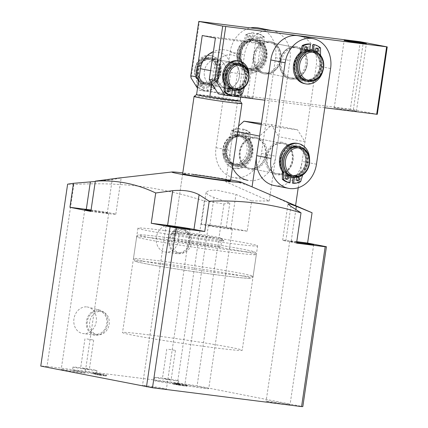 <?xml version="1.0" encoding="UTF-8"?>
<svg xmlns="http://www.w3.org/2000/svg" width="428" height="428" viewBox="0 0 428 428"><rect width="100%" height="100%" fill="white"/><g stroke="black" fill="none" stroke-linecap="round" stroke-linejoin="round"><path stroke-width="0.32" stroke-dasharray="2.14 1.6" d="M149.479 334.953A60.487 1.899 -171.6 0 1 210.886 343.93A60.487 1.899 -171.6 0 1 242.2 350.248A60.487 1.899 -171.6 0 1 215.247 347.868A60.487 1.899 -171.6 0 1 153.839 338.89A60.487 1.899 -171.6 0 1 122.526 332.572A60.487 1.899 -171.6 0 1 149.479 334.953M164.898 230.558A60.487 1.899 -171.6 0 1 226.3 239.536A60.487 1.899 -171.6 0 1 257.619 245.854A60.487 1.899 -171.6 0 1 230.66 243.473A60.487 1.899 -171.6 0 1 169.258 234.496A60.487 1.899 -171.6 0 1 137.939 228.178A60.487 1.899 -171.6 0 1 164.898 230.558M265.809 154.968A15.397 12.819 -78.9 0 1 250.113 168.466A15.397 12.819 -78.9 0 1 240.354 151.753A15.397 12.819 -78.9 0 1 256.046 138.249A15.397 12.819 -78.9 0 1 265.809 154.968M266.66 156.916A15.397 12.819 101.1 0 0 276.424 173.634A15.397 12.819 101.1 0 0 292.115 160.131A15.397 12.819 101.1 0 0 282.352 143.417A15.397 12.819 101.1 0 0 266.66 156.916M77.917 370.76A12.096 0.38 -171.6 0 1 90.196 372.558A12.096 0.38 -171.6 0 1 96.461 373.821A12.096 0.38 -171.6 0 1 91.068 373.344A12.096 0.38 -171.6 0 1 78.789 371.552A12.096 0.38 -171.6 0 1 72.525 370.284A12.096 0.38 -171.6 0 1 77.917 370.76M78.399 367.502A12.096 0.38 -171.6 0 1 90.677 369.294A12.096 0.38 -171.6 0 1 96.942 370.557A12.096 0.38 -171.6 0 1 91.549 370.081A12.096 0.38 -171.6 0 1 79.271 368.289A12.096 0.38 -171.6 0 1 73.006 367.026A12.096 0.38 -171.6 0 1 78.399 367.502M82.583 368.321L89.324 369.434L82.583 368.321M86.916 338.96L93.662 340.073L86.916 338.96M159.724 381.102A12.096 0.38 -171.6 0 1 172.008 382.9A12.096 0.38 -171.6 0 1 178.267 384.162A12.096 0.38 -171.6 0 1 172.88 383.686A12.096 0.38 -171.6 0 1 160.596 381.894A12.096 0.38 -171.6 0 1 154.331 380.626A12.096 0.38 -171.6 0 1 159.724 381.102M160.206 377.844A12.096 0.38 -171.6 0 1 172.489 379.636A12.096 0.38 -171.6 0 1 178.749 380.899A12.096 0.38 -171.6 0 1 173.361 380.422A12.096 0.38 -171.6 0 1 161.078 378.63A12.096 0.38 -171.6 0 1 154.813 377.368A12.096 0.38 -171.6 0 1 160.206 377.844M164.389 378.662L171.136 379.775L164.389 378.662M168.728 349.302L175.469 350.414L168.728 349.302M169.467 225.412A13.466 11.214 -78.9 0 1 170.606 225.631A13.466 11.214 -78.9 0 1 178.513 240.825A13.466 11.214 -78.9 0 1 165.534 252.044A13.466 11.214 -78.9 0 1 165.422 252.028A13.466 11.214 -78.9 0 1 156.381 237.256A13.466 11.214 -78.9 0 1 169.467 225.412M181.322 228.44A12.781 10.641 -78.9 0 1 182.408 228.643A12.781 10.641 -78.9 0 1 189.909 243.061A12.781 10.641 -78.9 0 1 177.593 253.713A12.781 10.641 -78.9 0 1 177.486 253.697A12.781 10.641 -78.9 0 1 168.905 239.68A12.781 10.641 -78.9 0 1 181.322 228.44M181.178 229.44A11.77 9.796 -78.9 0 1 181.723 229.526A11.77 9.796 -78.9 0 1 189.133 242.633A11.77 9.796 -78.9 0 1 177.738 252.713A11.77 9.796 -78.9 0 1 177.192 252.622A11.77 9.796 -78.9 0 1 169.782 239.514A11.77 9.796 -78.9 0 1 181.178 229.44M183.569 229.911A11.77 9.796 -78.9 0 1 184.115 229.996A11.77 9.796 -78.9 0 1 191.525 243.104A11.77 9.796 -78.9 0 1 180.129 253.178A11.77 9.796 -78.9 0 1 179.583 253.092A11.77 9.796 -78.9 0 1 172.174 239.985A11.77 9.796 -78.9 0 1 183.569 229.911M87.055 306.935A13.466 11.214 -78.9 0 1 88.195 307.154A13.466 11.214 -78.9 0 1 96.102 322.348A13.466 11.214 -78.9 0 1 83.123 333.567A13.466 11.214 -78.9 0 1 83.011 333.556A13.466 11.214 -78.9 0 1 73.964 318.78A13.466 11.214 -78.9 0 1 87.055 306.935M98.911 309.963A12.781 10.641 -78.9 0 1 99.997 310.172A12.781 10.641 -78.9 0 1 107.498 324.59A12.781 10.641 -78.9 0 1 95.182 335.236A12.781 10.641 -78.9 0 1 95.075 335.226A12.781 10.641 -78.9 0 1 86.493 321.203A12.781 10.641 -78.9 0 1 98.911 309.963M98.761 310.963A11.77 9.796 -78.9 0 1 99.312 311.054A11.77 9.796 -78.9 0 1 106.716 324.162A11.77 9.796 -78.9 0 1 95.326 334.236A11.77 9.796 -78.9 0 1 94.781 334.15A11.77 9.796 -78.9 0 1 87.371 321.043A11.77 9.796 -78.9 0 1 98.761 310.963M101.158 311.434A11.77 9.796 -78.9 0 1 101.704 311.525A11.77 9.796 -78.9 0 1 109.113 324.627A11.77 9.796 -78.9 0 1 97.718 334.707A11.77 9.796 -78.9 0 1 97.172 334.616A11.77 9.796 -78.9 0 1 89.762 321.514A11.77 9.796 -78.9 0 1 101.158 311.434M203.354 388.207A12.096 0.38 8.4 0 0 208.741 388.683A12.096 0.38 8.4 0 0 202.481 387.42A12.096 0.38 8.4 0 0 190.198 385.623A12.096 0.38 8.4 0 0 184.805 385.147A12.096 0.38 8.4 0 0 191.07 386.414A12.096 0.38 8.4 0 0 203.354 388.207M226.958 228.354A12.096 0.38 8.4 0 0 232.345 228.83A12.096 0.38 8.4 0 0 226.086 227.562A12.096 0.38 8.4 0 0 213.802 225.77A12.096 0.38 8.4 0 0 208.415 225.294A12.096 0.38 8.4 0 0 214.674 226.556A12.096 0.38 8.4 0 0 226.958 228.354M284.663 404.171A12.096 0.38 8.4 0 0 290.056 404.647A12.096 0.38 8.4 0 0 283.791 403.385A12.096 0.38 8.4 0 0 271.507 401.587A12.096 0.38 8.4 0 0 266.12 401.111A12.096 0.38 8.4 0 0 272.379 402.374A12.096 0.38 8.4 0 0 284.663 404.171M296.722 241.943A12.096 0.38 8.4 0 0 295.117 241.734A12.096 0.38 8.4 0 0 289.724 241.258A12.096 0.38 8.4 0 0 296.62 242.623M79.726 372.579A12.096 0.38 8.4 0 0 85.118 373.055A12.096 0.38 8.4 0 0 78.854 371.793A12.096 0.38 8.4 0 0 66.575 369.995A12.096 0.38 8.4 0 0 61.183 369.519A12.096 0.38 8.4 0 0 67.447 370.787A12.096 0.38 8.4 0 0 79.726 372.579M90.934 210.908A12.096 0.38 8.4 0 0 103.335 212.727A12.096 0.38 8.4 0 0 108.723 213.203A12.096 0.38 8.4 0 0 91.03 210.25M161.04 388.544A12.096 0.38 8.4 0 0 166.428 389.02A12.096 0.38 8.4 0 0 160.168 387.757A12.096 0.38 8.4 0 0 147.885 385.96A12.096 0.38 8.4 0 0 142.492 385.484A12.096 0.38 8.4 0 0 148.757 386.746A12.096 0.38 8.4 0 0 161.04 388.544M230.665 179.947A35.192 1.107 8.4 0 0 187.48 173.452A35.192 1.107 8.4 0 0 182.793 172.88M247.202 231.184L230.842 229.114A19.244 0.605 -171.6 0 1 211.304 226.257A19.244 0.605 -171.6 0 1 201.342 224.251A19.244 0.605 -171.6 0 1 209.918 225.005L226.278 227.075L247.202 231.184L251.675 200.898L235.962 194.446L216.498 190.091L208.998 190.508L206.045 192.375L207.965 194.831L213.979 197.49L229.825 203.065L223.972 203.931A140.775 4.419 8.4 0 0 204.327 200.983C183.205 194.125 161.784 189.24 140.052 186.324C118.256 183.74 96.198 183.131 73.883 184.495A140.775 4.419 8.4 0 0 67.624 184.168M117.935 178.134L121.156 177.941L112.837 179.573L95.278 181.488M99.366 375.094L106.347 376.041L93.053 373.788L101.072 375.372L99.366 375.094L99.526 374.008L98.242 373.703L98.082 374.789M98.242 373.703L103.164 374.447L103.004 375.533L103.501 375.65L103.662 374.564L103.121 374.495L102.961 375.581M103.121 374.495L93.213 372.702L97.884 373.805L97.723 374.891L97.803 373.826L97.268 373.756L97.108 374.842M73.883 184.495L47.021 366.4A140.775 4.419 8.4 0 0 40.762 366.074M47.021 366.4L177.465 382.889A140.775 4.419 8.4 0 1 197.11 385.837L302.821 406.589M182.793 385.703L187.234 386.265L179.257 384.702L173.345 384.087L177.336 384.713C175.881 384.553 175.715 384.579 176.839 384.804L182.793 385.703L182.954 384.617L187.394 385.179L187.234 386.265M187.394 385.179L179.118 383.622L178.958 384.713L179.289 383.627L179.856 383.697L179.696 384.788M179.856 383.697L172.859 382.841L172.698 383.927L173.345 384.087L173.506 382.996L177.497 383.627L177.336 384.713C175.881 384.553 175.715 384.579 176.839 384.804L176.999 383.718L182.954 384.617M193.456 174.624A24.193 0.76 8.4 0 0 182.676 173.672L172.88 240.006A24.193 0.76 -171.6 0 1 190.005 241.799A24.193 0.76 -171.6 0 1 216.814 246.068A24.193 0.76 -171.6 0 1 220.752 247.074A24.193 0.76 -171.6 0 1 203.626 245.281A24.193 0.76 -171.6 0 1 176.818 241.012A24.193 0.76 -171.6 0 1 172.88 240.006M259.117 189.893L295.497 206.21L308.058 210.967M251.675 200.898L269.191 201.048L225.743 181.729L238.016 182.296L249.877 185.918M90.859 211.421L107.219 213.486A19.244 0.605 8.4 0 0 115.795 214.246A19.244 0.605 8.4 0 0 91.062 210.009M296.545 243.125L285.786 241.012A19.244 0.605 -171.6 0 1 282.651 240.21A19.244 0.605 -171.6 0 1 291.227 240.969L296.759 241.67M226.278 227.075L229.825 203.065M204.327 200.983L177.465 382.889M223.972 203.931L197.11 385.837M269.191 201.048L278.698 136.66L305.004 141.823L297.519 129.796L271.213 124.634L261.428 123.398M295.497 206.21L295.588 205.595M298.225 187.721L305.004 141.823M261.251 124.585L270.25 126.351L297.519 129.796M270.25 126.351L259.555 136.077M237.775 131.803L233.244 130.915L238.626 126.019M225.743 181.729L233.244 130.915M271.213 124.634L278.698 136.66M100.81 374.029L100.65 375.115M103.164 374.447L103.662 374.564L103.164 374.447M103.56 374.58L103.399 375.666M106.508 374.955L106.347 376.041M106.074 374.869L105.914 375.955M105.7 374.821L105.539 375.907M104.689 374.666L104.528 375.752M94.989 372.943L94.829 374.029M93.213 372.702L93.053 373.788M97.268 373.756L97.707 373.842L97.547 374.928M97.707 373.842L101.233 374.286L101.072 375.372M101.233 374.286L100.794 374.2L100.633 375.286M100.794 374.2L100.35 374.147L100.189 375.233M100.35 374.147L99.526 374.008M97.846 373.623L95.835 373.141L100.248 373.928L97.846 373.623L97.686 374.709L95.674 374.233L100.088 375.014L97.686 374.709M95.835 373.141L95.674 374.233M100.248 373.928L100.088 375.014M186.961 385.093L186.801 386.179M186.324 385.013L186.164 386.099M185.704 384.916L185.543 386.002M179.418 383.611L179.257 384.702M177.497 383.627C176.042 383.461 175.876 383.493 176.999 383.718C175.876 383.493 176.042 383.461 177.497 383.627M178.77 383.777L174.587 383.071L174.426 384.157L180.097 385.05L174.988 384.291L175.148 383.204L177.465 383.413L180.258 383.964L178.77 383.777L178.61 384.863M183.992 384.719L177.791 383.723L177.631 384.815L178.417 385.002C177.192 384.761 177.465 384.751 179.23 384.97L183.88 385.794L178.417 385.002L178.578 383.911C177.353 383.675 177.625 383.665 179.391 383.884L184.04 384.708L183.831 385.805L183.992 384.719M182.708 384.558L182.547 385.644M180.696 384.05L180.536 385.136M179.391 383.884L179.23 384.97M180.258 383.964L180.097 385.05M177.465 383.413L177.304 384.505M176.903 383.328L176.743 384.414M176.063 383.221L175.903 384.307M201.267 64.922A18.372 15.296 -78.9 0 1 219.805 52.553A18.372 15.296 -78.9 0 1 230.794 72.353L226.942 98.451L196.575 94.609A21.994 0.69 8.4 0 1 196.586 94.588L196.575 94.599A21.994 0.69 8.4 0 1 226.942 98.451A21.994 0.69 8.4 0 1 236.513 100.12A21.994 0.69 8.4 0 1 240.087 101.013L240.092 101.024A21.994 0.69 8.4 0 0 240.087 101.013M217.215 59.556A13.198 10.989 -78.9 0 1 217.831 59.658A13.198 10.989 -78.9 0 1 226.139 74.354A13.198 10.989 -78.9 0 1 213.363 85.659A13.198 10.989 -78.9 0 1 212.748 85.557A13.198 10.989 -78.9 0 1 204.44 70.861A13.198 10.989 -78.9 0 1 217.215 59.556M230.371 62.14A13.198 10.989 -78.9 0 1 230.986 62.237A13.198 10.989 -78.9 0 1 239.289 76.938A13.198 10.989 -78.9 0 1 226.514 88.238A13.198 10.989 -78.9 0 1 225.898 88.141A13.198 10.989 -78.9 0 1 217.595 73.439A13.198 10.989 -78.9 0 1 230.371 62.14M194.093 96.439A24.193 0.76 -171.6 0 1 211.56 98.306A24.193 0.76 -171.6 0 1 238.011 102.527A24.193 0.76 -171.6 0 1 241.938 103.506M240.67 97.135L243.949 74.932A18.372 15.296 101.1 0 0 244.121 73.338A18.372 15.296 101.1 0 0 230.778 54.784A18.372 15.296 101.1 0 0 213.583 71.096L211.764 83.38M250.455 71.16A16.499 13.733 101.1 0 0 266.5 56.571A16.499 13.733 101.1 0 0 255.27 38.536A16.499 13.733 101.1 0 0 239.231 53.126A16.499 13.733 101.1 0 0 250.455 71.16M255.709 39.74A15.397 12.819 -78.9 0 1 256.425 39.858A15.397 12.819 -78.9 0 1 266.12 57.004A15.397 12.819 -78.9 0 1 251.215 70.187A15.397 12.819 -78.9 0 1 250.492 70.074A15.397 12.819 -78.9 0 1 240.804 52.922A15.397 12.819 -78.9 0 1 255.709 39.74M236.326 166.856A16.499 13.733 101.1 0 0 252.365 152.266A16.499 13.733 101.1 0 0 241.141 134.232A16.499 13.733 101.1 0 0 225.096 148.821A16.499 13.733 101.1 0 0 236.326 166.856M241.579 135.435A15.397 12.819 -78.9 0 1 242.296 135.553A15.397 12.819 -78.9 0 1 251.985 152.7A15.397 12.819 -78.9 0 1 237.08 165.882A15.397 12.819 -78.9 0 1 236.363 165.77A15.397 12.819 -78.9 0 1 226.674 148.618A15.397 12.819 -78.9 0 1 241.579 135.435M269.619 41.35A16.499 13.733 -78.9 0 1 280.848 59.385A16.499 13.733 -78.9 0 1 264.804 73.974A16.499 13.733 -78.9 0 1 253.579 55.94A16.499 13.733 -78.9 0 1 269.619 41.35M264.365 72.771A15.397 12.819 101.1 0 0 279.27 59.588A15.397 12.819 101.1 0 0 269.581 42.436A15.397 12.819 101.1 0 0 268.864 42.324A15.397 12.819 101.1 0 0 253.959 55.506A15.397 12.819 101.1 0 0 263.648 72.653A15.397 12.819 101.1 0 0 264.365 72.771M255.489 137.046A16.499 13.733 -78.9 0 1 266.714 155.08A16.499 13.733 -78.9 0 1 250.674 169.67A16.499 13.733 -78.9 0 1 239.445 151.635A16.499 13.733 -78.9 0 1 255.489 137.046M250.236 168.466A15.397 12.819 101.1 0 0 265.141 155.284A15.397 12.819 101.1 0 0 255.452 138.132A15.397 12.819 101.1 0 0 254.73 138.019A15.397 12.819 101.1 0 0 239.824 151.202A15.397 12.819 101.1 0 0 249.519 168.348A15.397 12.819 101.1 0 0 250.236 168.466M258.159 27.868A27.494 22.887 -78.9 0 1 275.589 57.721L261.454 153.417A27.494 22.887 -78.9 0 1 233.437 177.524A27.494 22.887 -78.9 0 1 216.006 147.671L230.136 51.975A27.494 22.887 -78.9 0 1 250.669 27.879M271.871 30.559L272.508 30.682A27.494 22.887 -78.9 0 1 289.938 60.535L275.809 156.231A27.494 22.887 -78.9 0 1 247.785 180.338L233.437 177.524M232.511 167.418A27.494 22.887 -78.9 0 1 230.355 150.485L244.49 54.789A27.494 22.887 -78.9 0 1 271.229 30.479M215.594 63.975A13.198 10.989 101.1 0 0 208.265 57.78A13.198 10.989 101.1 0 0 197.008 63.36A13.198 10.989 101.1 0 0 195.853 77.484A13.198 10.989 101.1 0 0 203.182 83.679A13.198 10.989 101.1 0 0 214.433 78.094A13.198 10.989 101.1 0 0 215.594 63.975M197.527 77.81A13.198 10.989 -78.9 0 1 198.683 63.692A13.198 10.989 -78.9 0 1 209.939 58.106A13.198 10.989 -78.9 0 1 217.269 64.302A13.198 10.989 -78.9 0 1 216.108 78.426A13.198 10.989 -78.9 0 1 204.857 84.006A13.198 10.989 -78.9 0 1 197.527 77.81M196.078 76.805A12.096 10.074 -78.9 0 1 200.518 60.3A12.096 10.074 -78.9 0 1 214.171 64.419A12.096 10.074 -78.9 0 1 209.731 80.924A12.096 10.074 -78.9 0 1 196.078 76.805M199.662 77.505A12.096 10.074 -78.9 0 1 200.727 64.564A12.096 10.074 -78.9 0 1 211.041 59.444A12.096 10.074 -78.9 0 1 217.761 65.126A12.096 10.074 -78.9 0 1 216.696 78.067A12.096 10.074 -78.9 0 1 206.382 83.187A12.096 10.074 -78.9 0 1 199.662 77.505M198.351 77.249A12.096 10.074 -78.9 0 1 199.411 64.307A12.096 10.074 -78.9 0 1 209.725 59.187A12.096 10.074 -78.9 0 1 216.445 64.869A12.096 10.074 -78.9 0 1 215.386 77.81A12.096 10.074 -78.9 0 1 205.066 82.93A12.096 10.074 -78.9 0 1 198.351 77.249M198.843 78.073A13.198 10.989 -78.9 0 1 199.999 63.949A13.198 10.989 -78.9 0 1 211.255 58.368A13.198 10.989 -78.9 0 1 218.585 64.564A13.198 10.989 -78.9 0 1 217.424 78.682A13.198 10.989 -78.9 0 1 206.168 84.268A13.198 10.989 -78.9 0 1 198.843 78.073M206.168 84.268L232.479 89.431A13.198 10.989 -78.9 0 1 232.479 89.431A13.198 10.989 -78.9 0 1 225.149 83.235A13.198 10.989 -78.9 0 1 226.305 69.111A13.198 10.989 -78.9 0 1 237.561 63.531A13.198 10.989 -78.9 0 1 244.891 69.727A13.198 10.989 -78.9 0 1 243.933 83.514A13.198 10.989 -78.9 0 1 233.137 89.538M227.284 82.93A12.096 10.074 -78.9 0 1 228.349 69.983A12.096 10.074 -78.9 0 1 238.664 64.869A12.096 10.074 -78.9 0 1 245.383 70.545A12.096 10.074 -78.9 0 1 244.318 83.492A12.096 10.074 -78.9 0 1 234.004 88.612A12.096 10.074 -78.9 0 1 227.284 82.93M225.973 82.674A12.096 10.074 -78.9 0 1 227.033 69.727A12.096 10.074 -78.9 0 1 237.347 64.612A12.096 10.074 -78.9 0 1 244.067 70.288A12.096 10.074 -78.9 0 1 243.008 83.235A12.096 10.074 -78.9 0 1 232.688 88.35A12.096 10.074 -78.9 0 1 225.973 82.674M238.878 63.788A13.198 10.989 -78.9 0 1 246.207 69.983A13.198 10.989 -78.9 0 1 245.046 84.107A13.198 10.989 -78.9 0 1 233.79 89.687M306.218 81.01A15.397 12.819 101.1 0 0 321.754 61.338A15.397 12.819 101.1 0 0 312.151 50.793M296.192 69.887A14.295 11.904 101.1 0 0 305.116 79.672A14.295 11.904 101.1 0 0 319.545 61.407A14.295 11.904 101.1 0 0 310.621 51.617A14.295 11.904 101.1 0 0 296.192 69.887M297.508 70.144A14.295 11.904 101.1 0 0 306.427 79.934A14.295 11.904 101.1 0 0 320.861 61.664A14.295 11.904 101.1 0 0 311.937 51.874A14.295 11.904 101.1 0 0 297.508 70.144M309.626 50.37A15.397 12.819 101.1 0 0 295.293 70.213A15.397 12.819 101.1 0 0 304.902 80.753A15.397 12.819 101.1 0 0 320.444 61.081A15.397 12.819 101.1 0 0 311.488 50.686M240.29 59.412A15.397 12.819 101.1 0 0 249.899 69.957A15.397 12.819 101.1 0 0 265.435 50.279A15.397 12.819 101.1 0 0 255.832 39.74A15.397 12.819 101.1 0 0 240.29 59.412M239.873 58.829A14.295 11.904 101.1 0 0 248.791 68.619A14.295 11.904 101.1 0 0 263.225 50.349A14.295 11.904 101.1 0 0 254.302 40.558A14.295 11.904 101.1 0 0 239.873 58.829M241.189 59.085A14.295 11.904 101.1 0 0 250.107 68.876A14.295 11.904 101.1 0 0 264.536 50.606A14.295 11.904 101.1 0 0 255.618 40.815A14.295 11.904 101.1 0 0 241.189 59.085M260.952 49.905A14.295 11.904 -78.9 0 1 252.049 67.71A14.295 11.904 -78.9 0 1 237.599 58.385A14.295 11.904 -78.9 0 1 246.501 40.574A14.295 11.904 -78.9 0 1 260.952 49.905M237.299 58.823A15.397 12.819 101.1 0 0 246.908 69.368A15.397 12.819 101.1 0 0 262.444 49.696A15.397 12.819 101.1 0 0 252.841 39.151A15.397 12.819 101.1 0 0 237.299 58.823M238.974 59.155A15.397 12.819 101.1 0 0 248.582 69.7A15.397 12.819 101.1 0 0 264.119 50.023A15.397 12.819 101.1 0 0 254.516 39.478A15.397 12.819 101.1 0 0 238.974 59.155M336.055 108.273A11.219 0.353 8.4 0 0 348.483 110.253A11.219 0.353 8.4 0 0 356.422 111.082A11.219 0.353 8.4 0 0 354.598 110.617A11.219 0.353 8.4 0 0 342.17 108.637A11.219 0.353 8.4 0 0 334.231 107.808A11.219 0.353 8.4 0 0 336.055 108.273M253.579 55.94A16.499 13.733 101.1 0 0 264.804 73.974A16.499 13.733 101.1 0 0 280.848 59.385A16.499 13.733 101.1 0 0 269.619 41.35A16.499 13.733 101.1 0 0 253.579 55.94M280.538 59.39A15.397 12.819 -78.9 0 1 264.846 72.888A15.397 12.819 -78.9 0 1 255.083 56.175A15.397 12.819 -78.9 0 1 270.774 42.672A15.397 12.819 -78.9 0 1 280.538 59.39M196.896 69.823A14.295 11.904 101.1 0 0 206.622 85.456A14.295 11.904 101.1 0 0 220.527 72.808A14.295 11.904 101.1 0 0 210.801 57.181A14.295 11.904 101.1 0 0 196.896 69.823M220.217 72.814A13.198 10.989 -78.9 0 1 206.767 84.386A13.198 10.989 -78.9 0 1 198.405 70.053A13.198 10.989 -78.9 0 1 211.855 58.481A13.198 10.989 -78.9 0 1 220.217 72.814M228.236 88.735A14.295 11.904 -78.9 0 1 223.202 74.986A14.295 11.904 -78.9 0 1 237.107 62.344A14.295 11.904 -78.9 0 1 246.838 77.976A14.295 11.904 -78.9 0 1 234.774 90.677M232.324 90.522A14.295 11.904 -78.9 0 1 228.589 88.987M223.512 74.986A13.198 10.989 101.1 0 0 231.88 89.313A13.198 10.989 101.1 0 0 245.33 77.741A13.198 10.989 101.1 0 0 236.962 63.414A13.198 10.989 101.1 0 0 223.512 74.986M307.154 64.553A16.499 13.733 -78.9 0 1 291.11 79.143A16.499 13.733 -78.9 0 1 279.885 61.102A16.499 13.733 -78.9 0 1 295.93 46.518A16.499 13.733 -78.9 0 1 307.154 64.553M280.196 61.102A15.397 12.819 101.1 0 0 289.954 77.821A15.397 12.819 101.1 0 0 305.645 64.318A15.397 12.819 101.1 0 0 295.887 47.604A15.397 12.819 101.1 0 0 280.196 61.102M226.198 73.985A13.198 10.989 -78.9 0 1 212.748 85.557A13.198 10.989 -78.9 0 1 204.381 71.23A13.198 10.989 -78.9 0 1 217.831 59.658A13.198 10.989 -78.9 0 1 226.198 73.985M217.536 73.809A13.198 10.989 101.1 0 0 225.898 88.141A13.198 10.989 101.1 0 0 239.348 76.569A13.198 10.989 101.1 0 0 230.986 62.237A13.198 10.989 101.1 0 0 217.536 73.809M360.306 41.741L350.35 109.161L377.282 114.319M353.368 109.627L363.324 42.201M324.799 107.77L264.852 100.189M202.246 35.513L242.243 40.569L234.212 94.941A12.096 0.38 -171.6 0 1 246.496 96.733A12.096 0.38 -171.6 0 1 252.761 97.996A12.096 0.38 -171.6 0 1 247.368 97.52L218.28 93.844M234.212 94.941L205.124 91.26L198.549 89.971L197.506 88.296M350.35 109.161L198.549 89.971M191.065 77.95L199.416 21.4M242.243 40.569A12.096 0.38 -171.6 0 1 254.526 42.361A12.096 0.38 -171.6 0 1 260.786 43.624A12.096 0.38 -171.6 0 1 255.398 43.148L215.402 38.092M198.613 80.796L205.124 91.26M312.189 49.744A16.499 13.733 -78.9 0 1 321.294 68.528A16.499 13.733 -78.9 0 1 305.458 81.957A16.499 13.733 -78.9 0 1 294.566 71.273A16.499 13.733 -78.9 0 1 298.573 54.286M300.055 52.778A16.499 13.733 -78.9 0 1 304.961 49.883M306.132 49.557A16.499 13.733 -78.9 0 1 309.786 49.284M309.631 50.317A15.397 12.819 101.1 0 0 309.519 50.306A15.397 12.819 101.1 0 0 294.614 63.488A15.397 12.819 101.1 0 0 304.303 80.635A15.397 12.819 101.1 0 0 305.02 80.753A15.397 12.819 101.1 0 0 319.925 67.565A15.397 12.819 101.1 0 0 310.236 50.418L255.832 39.74M290.719 177.561A16.499 13.733 -78.9 0 1 287.247 176.331M286.412 175.828A16.499 13.733 -78.9 0 1 280.811 156.546A16.499 13.733 -78.9 0 1 296.144 145.028A16.499 13.733 -78.9 0 1 307.502 161.971A16.499 13.733 -78.9 0 1 293.169 177.738M295.39 146.001A15.397 12.819 101.1 0 0 280.484 159.184A15.397 12.819 101.1 0 0 290.173 176.331A15.397 12.819 101.1 0 0 290.89 176.448A15.397 12.819 101.1 0 0 305.795 163.261A15.397 12.819 101.1 0 0 296.106 146.114A15.397 12.819 101.1 0 0 295.39 146.001M295.93 46.518A16.499 13.733 101.1 0 0 279.885 61.102A16.499 13.733 101.1 0 0 291.11 79.143A16.499 13.733 101.1 0 0 307.154 64.553A16.499 13.733 101.1 0 0 295.93 46.518M291.869 78.169A15.397 12.819 -78.9 0 1 291.152 78.057A15.397 12.819 -78.9 0 1 281.458 60.904A15.397 12.819 -78.9 0 1 296.363 47.722A15.397 12.819 -78.9 0 1 297.08 47.834A15.397 12.819 -78.9 0 1 306.774 64.986A15.397 12.819 -78.9 0 1 291.869 78.169M281.795 142.214A16.499 13.733 101.1 0 0 265.751 156.798A16.499 13.733 101.1 0 0 276.98 174.838A16.499 13.733 101.1 0 0 293.025 160.249A16.499 13.733 101.1 0 0 281.795 142.214M277.74 173.864A15.397 12.819 -78.9 0 1 277.018 173.752A15.397 12.819 -78.9 0 1 267.329 156.6A15.397 12.819 -78.9 0 1 282.234 143.417A15.397 12.819 -78.9 0 1 282.951 143.53A15.397 12.819 -78.9 0 1 292.645 160.682A15.397 12.819 -78.9 0 1 277.74 173.864M274.091 185.506A27.494 22.887 101.1 0 0 302.115 161.399L316.244 65.703A27.494 22.887 101.1 0 0 298.814 35.85M292.089 176.705A15.397 12.819 101.1 0 0 307.438 156.22A15.397 12.819 101.1 0 0 298.016 146.488M282.234 166.332A14.295 11.904 101.1 0 0 290.981 175.368A14.295 11.904 101.1 0 0 305.239 156.348A14.295 11.904 101.1 0 0 296.492 147.312A14.295 11.904 101.1 0 0 282.234 166.332M283.55 166.594A14.295 11.904 101.1 0 0 292.297 175.63A14.295 11.904 101.1 0 0 306.555 156.605A14.295 11.904 101.1 0 0 297.808 147.569A14.295 11.904 101.1 0 0 283.55 166.594M291.431 176.555A15.397 12.819 101.1 0 0 306.122 155.963A15.397 12.819 101.1 0 0 296.7 146.232A15.397 12.819 101.1 0 0 281.351 166.717A15.397 12.819 101.1 0 0 290.773 176.448A15.397 12.819 101.1 0 0 290.88 176.47M226.348 155.92A15.397 12.819 101.1 0 0 235.764 165.652A15.397 12.819 101.1 0 0 251.118 145.167A15.397 12.819 101.1 0 0 241.697 135.435A15.397 12.819 101.1 0 0 226.348 155.92M225.914 155.278A14.295 11.904 101.1 0 0 234.662 164.315A14.295 11.904 101.1 0 0 248.919 145.29A14.295 11.904 101.1 0 0 240.172 136.254A14.295 11.904 101.1 0 0 225.914 155.278M227.231 155.535A14.295 11.904 101.1 0 0 235.978 164.571A14.295 11.904 101.1 0 0 250.236 145.547A14.295 11.904 101.1 0 0 241.488 136.511A14.295 11.904 101.1 0 0 227.231 155.535M246.646 144.846A14.295 11.904 -78.9 0 1 238.567 163.148A14.295 11.904 -78.9 0 1 223.646 154.829A14.295 11.904 -78.9 0 1 231.719 136.527A14.295 11.904 -78.9 0 1 246.646 144.846M223.357 155.332A15.397 12.819 101.1 0 0 232.779 165.064A15.397 12.819 101.1 0 0 248.128 144.578A15.397 12.819 101.1 0 0 238.706 134.847A15.397 12.819 101.1 0 0 223.357 155.332M225.032 155.664A15.397 12.819 101.1 0 0 234.453 165.395A15.397 12.819 101.1 0 0 249.802 144.905A15.397 12.819 101.1 0 0 240.381 135.173A15.397 12.819 101.1 0 0 225.032 155.664M305.913 46.812A1.867 1.557 101.1 0 0 305.346 46.545A1.867 1.557 101.1 0 0 303.441 48.187A1.867 1.557 101.1 0 0 304.624 50.215A1.867 1.557 101.1 0 0 305.25 50.188M316.822 48.187A1.867 1.557 101.1 0 0 316.255 47.925A1.867 1.557 101.1 0 0 314.345 49.562A1.867 1.557 101.1 0 0 315.532 51.595A1.867 1.557 101.1 0 0 316.158 51.563M304.511 83.637A17.264 14.375 101.1 0 0 322.107 68.496A17.264 14.375 101.1 0 0 319.518 55.592L320.716 55.827A1.102 0.915 -78.9 0 1 320.54 55.319M322.873 70.866A17.264 14.375 101.1 0 0 323.306 68.731A17.264 14.375 101.1 0 0 320.716 55.827M312.039 50.772L311.851 52.039L313.05 52.275A14.188 11.813 -78.9 0 1 320.909 67.383A14.188 11.813 -78.9 0 1 306.448 79.827A14.188 11.813 -78.9 0 1 297.455 64.419A14.188 11.813 -78.9 0 1 309.412 51.815L309.588 50.606M311.851 52.039A14.188 11.813 -78.9 0 1 319.716 67.153A14.188 11.813 -78.9 0 1 305.255 79.592A14.188 11.813 -78.9 0 1 296.262 64.184A14.188 11.813 -78.9 0 1 308.214 51.579L309.412 51.815M308.214 51.579L309.348 43.907M313.237 51.007L313.05 52.275M320.395 47.781L319.197 47.545A21.887 18.222 101.1 0 0 312.986 44.368M320.535 55.196L319.341 54.961L319.341 47.883L320.535 48.118M319.197 47.545A0.439 0.364 -78.9 0 1 319.341 47.883M319.341 54.961A1.102 0.915 101.1 0 0 319.518 55.592M286.097 179.054A1.867 1.557 -78.9 0 1 285.471 179.086A1.867 1.557 -78.9 0 1 284.288 177.053A1.867 1.557 -78.9 0 1 286.193 175.416A1.867 1.557 -78.9 0 1 286.76 175.678M297.005 180.434A1.867 1.557 -78.9 0 1 296.379 180.461A1.867 1.557 -78.9 0 1 295.197 178.433A1.867 1.557 -78.9 0 1 297.102 176.791A1.867 1.557 -78.9 0 1 297.695 177.074M309.578 159.237A17.264 14.375 -78.9 0 1 309.353 162.356A17.264 14.375 -78.9 0 1 303.12 174.143L301.922 173.907A1.102 0.915 101.1 0 0 301.569 174.474L299.52 181.295A0.439 0.364 -78.9 0 1 299.284 181.579A21.887 18.222 -78.9 0 1 292.377 183.104M297.214 143.375A17.264 14.375 -78.9 0 1 308.16 162.121A17.264 14.375 -78.9 0 1 301.922 173.907M294.485 177.155L294.705 175.662L293.506 175.427A14.188 11.813 101.1 0 0 305.464 162.822A14.188 11.813 101.1 0 0 296.47 147.419A14.188 11.813 101.1 0 0 282.009 159.858A14.188 11.813 101.1 0 0 289.874 174.972L288.74 182.644M294.705 175.662A14.188 11.813 101.1 0 0 306.657 163.057A14.188 11.813 101.1 0 0 297.663 147.655A14.188 11.813 101.1 0 0 283.208 160.093A14.188 11.813 101.1 0 0 291.067 175.202L289.874 174.972M291.067 175.202L290.89 176.4M293.287 176.941L293.506 175.427M301.569 174.474L302.762 174.71L302.676 174.993M297.535 177.101A1.867 1.557 -78.9 0 1 298.081 177.005M302.762 174.71A1.102 0.915 -78.9 0 1 303.12 174.143M251.407 37.755A1.867 1.557 101.1 0 0 250.22 35.727A1.867 1.557 101.1 0 0 248.315 37.364A1.867 1.557 101.1 0 0 249.497 39.392A1.867 1.557 101.1 0 0 251.407 37.755M250.209 37.52A1.867 1.557 101.1 0 0 249.026 35.492A1.867 1.557 101.1 0 0 247.117 37.129A1.867 1.557 101.1 0 0 248.304 39.162A1.867 1.557 101.1 0 0 250.209 37.52M262.316 39.135A1.867 1.557 101.1 0 0 261.128 37.102A1.867 1.557 101.1 0 0 259.224 38.745A1.867 1.557 101.1 0 0 260.406 40.772A1.867 1.557 101.1 0 0 262.316 39.135M261.117 38.9A1.867 1.557 101.1 0 0 259.935 36.867A1.867 1.557 101.1 0 0 258.025 38.509A1.867 1.557 101.1 0 0 259.213 40.537A1.867 1.557 101.1 0 0 261.117 38.9M244.677 42.276L243.479 42.046A17.264 14.375 101.1 0 0 237.246 53.832A17.264 14.375 101.1 0 0 248.192 72.578A17.264 14.375 101.1 0 0 265.788 57.438A17.264 14.375 101.1 0 0 263.199 44.533L264.392 44.769A1.102 0.915 -78.9 0 1 264.215 44.138L264.215 37.059A0.439 0.364 101.1 0 0 264.071 36.728A21.887 18.222 101.1 0 0 257.859 33.545L256.725 41.216A14.188 11.813 -78.9 0 1 264.59 56.33A14.188 11.813 -78.9 0 1 250.129 68.769A14.188 11.813 -78.9 0 1 241.135 53.366A14.188 11.813 -78.9 0 1 253.092 40.756L254.227 33.084A21.887 18.222 101.1 0 0 247.32 34.609A0.439 0.364 101.1 0 0 247.084 34.893L245.03 41.714A1.102 0.915 -78.9 0 1 244.677 42.276A17.264 14.375 101.1 0 0 238.439 54.067A17.264 14.375 101.1 0 0 249.385 72.814A17.264 14.375 101.1 0 0 266.981 57.673A17.264 14.375 101.1 0 0 264.392 44.769M264.071 36.728L262.878 36.492A21.887 18.222 101.1 0 0 256.666 33.309L255.532 40.981L256.725 41.216M255.532 40.981A14.188 11.813 -78.9 0 1 263.391 56.095A14.188 11.813 -78.9 0 1 248.936 68.534A14.188 11.813 -78.9 0 1 239.942 53.131A14.188 11.813 -78.9 0 1 251.894 40.526L253.092 40.756M251.894 40.526L253.028 32.849A21.887 18.222 101.1 0 0 246.121 34.374L247.32 34.609M253.028 32.849L254.227 33.084M256.666 33.309L257.859 33.545M264.215 44.138L263.017 43.902L263.022 36.824L264.215 37.059M247.084 34.893L245.886 34.657L243.837 41.479L245.03 41.714M262.878 36.492A0.439 0.364 -78.9 0 1 263.022 36.824M263.017 43.902A1.102 0.915 101.1 0 0 263.199 44.533M243.479 42.046A1.102 0.915 101.1 0 0 243.837 41.479M245.886 34.657A0.439 0.364 -78.9 0 1 246.121 34.374M237.273 133.45A1.867 1.557 101.1 0 0 236.09 131.423A1.867 1.557 101.1 0 0 234.186 133.06A1.867 1.557 101.1 0 0 235.368 135.088A1.867 1.557 101.1 0 0 237.273 133.45M236.079 133.215A1.867 1.557 101.1 0 0 234.892 131.187A1.867 1.557 101.1 0 0 232.987 132.824A1.867 1.557 101.1 0 0 234.175 134.857A1.867 1.557 101.1 0 0 236.079 133.215M248.181 134.831A1.867 1.557 101.1 0 0 246.999 132.798A1.867 1.557 101.1 0 0 245.094 134.44A1.867 1.557 101.1 0 0 246.277 136.468A1.867 1.557 101.1 0 0 248.181 134.831M246.988 134.595A1.867 1.557 101.1 0 0 245.8 132.562A1.867 1.557 101.1 0 0 243.896 134.205A1.867 1.557 101.1 0 0 245.084 136.232A1.867 1.557 101.1 0 0 246.988 134.595M230.548 137.971L229.349 137.741A17.264 14.375 101.1 0 0 223.116 149.527A17.264 14.375 101.1 0 0 234.057 168.274A17.264 14.375 101.1 0 0 251.659 153.133A17.264 14.375 101.1 0 0 249.069 140.229L250.262 140.464A1.102 0.915 -78.9 0 1 250.086 139.833L250.086 132.755A0.439 0.364 101.1 0 0 249.941 132.423A21.887 18.222 101.1 0 0 243.73 129.24L242.596 136.912A14.188 11.813 -78.9 0 1 250.46 152.026A14.188 11.813 -78.9 0 1 235.999 164.464A14.188 11.813 -78.9 0 1 227.006 149.062A14.188 11.813 -78.9 0 1 238.963 136.452L240.092 128.78A21.887 18.222 101.1 0 0 233.185 130.305A0.439 0.364 101.1 0 0 232.95 130.588L230.901 137.409A1.102 0.915 -78.9 0 1 230.548 137.971A17.264 14.375 101.1 0 0 224.309 149.763A17.264 14.375 101.1 0 0 235.256 168.509A17.264 14.375 101.1 0 0 252.852 153.368A17.264 14.375 101.1 0 0 250.262 140.464M249.941 132.423L248.748 132.188A21.887 18.222 101.1 0 0 242.532 129.005L241.403 136.676L242.596 136.912M241.403 136.676A14.188 11.813 -78.9 0 1 249.262 151.79A14.188 11.813 -78.9 0 1 234.801 164.229A14.188 11.813 -78.9 0 1 225.813 148.826A14.188 11.813 -78.9 0 1 237.765 136.222L238.963 136.452M237.765 136.222L238.899 128.55A21.887 18.222 101.1 0 0 231.992 130.069L233.185 130.305M238.899 128.55L240.092 128.78M242.532 129.005L243.73 129.24M250.086 139.833L248.887 139.598L248.887 132.519L250.086 132.755M232.95 130.588L231.757 130.353L229.708 137.174L230.901 137.409M248.748 132.188A0.439 0.364 -78.9 0 1 248.887 132.519M248.887 139.598A1.102 0.915 101.1 0 0 249.069 140.229M229.349 137.741A1.102 0.915 101.1 0 0 229.708 137.174M231.757 130.353A0.439 0.364 -78.9 0 1 231.992 130.069M227.776 91.592A1.648 1.375 -78.9 0 1 227.145 91.646A1.648 1.375 -78.9 0 1 226.102 89.853A1.648 1.375 -78.9 0 1 227.782 88.409A1.648 1.375 -78.9 0 1 228.343 88.692M238.685 92.972A1.648 1.375 -78.9 0 1 238.054 93.026A1.648 1.375 -78.9 0 1 237.005 91.234A1.648 1.375 -78.9 0 1 238.69 89.784A1.648 1.375 -78.9 0 1 239.252 90.073M248.871 73.6A14.959 12.449 -78.9 0 1 248.716 77.345A14.959 12.449 -78.9 0 1 244.832 86.023L243.639 85.787A1.102 0.915 101.1 0 0 243.393 86.237L241.189 93.577A0.439 0.364 -78.9 0 1 240.975 93.85A19.356 16.114 -78.9 0 1 234.03 95.728M238.038 60.867A14.959 12.449 -78.9 0 1 247.518 77.11A14.959 12.449 -78.9 0 1 243.639 85.787M236.09 90.115L236.293 88.708L235.1 88.473A12.096 10.074 101.1 0 0 245.019 77.746A12.096 10.074 101.1 0 0 237.347 64.612A12.096 10.074 101.1 0 0 225.021 75.216A12.096 10.074 101.1 0 0 231.462 88.013L230.392 95.267M236.293 88.708A12.096 10.074 101.1 0 0 246.212 77.982A12.096 10.074 101.1 0 0 238.546 64.842A12.096 10.074 101.1 0 0 226.214 75.451A12.096 10.074 101.1 0 0 232.661 88.248L231.462 88.013M232.661 88.248L232.5 89.334M234.886 89.907L235.1 88.473M243.393 86.237L244.591 86.472L244.345 87.28M244.591 86.472A1.102 0.915 -78.9 0 1 244.832 86.023M201.203 84.776A1.648 1.375 -78.9 0 1 199.523 86.221A1.648 1.375 -78.9 0 1 198.48 84.434A1.648 1.375 -78.9 0 1 200.16 82.984A1.648 1.375 -78.9 0 1 201.203 84.776M202.401 85.012A1.648 1.375 -78.9 0 1 200.721 86.456A1.648 1.375 -78.9 0 1 199.673 84.664A1.648 1.375 -78.9 0 1 201.353 83.219A1.648 1.375 -78.9 0 1 202.401 85.012M212.111 86.156A1.648 1.375 -78.9 0 1 210.432 87.601A1.648 1.375 -78.9 0 1 209.383 85.809A1.648 1.375 -78.9 0 1 211.068 84.364A1.648 1.375 -78.9 0 1 212.111 86.156M213.31 86.392A1.648 1.375 -78.9 0 1 211.625 87.836A1.648 1.375 -78.9 0 1 210.581 86.044A1.648 1.375 -78.9 0 1 212.261 84.6A1.648 1.375 -78.9 0 1 213.31 86.392M196.399 77.885L197.592 78.115A14.959 12.449 -78.9 0 1 196.366 68.796A14.959 12.449 -78.9 0 1 211.614 55.683A14.959 12.449 -78.9 0 1 221.094 71.92A14.959 12.449 -78.9 0 1 217.21 80.598L216.017 80.362A1.102 0.915 101.1 0 0 215.771 80.812L213.567 88.157A0.439 0.364 -78.9 0 1 213.353 88.43A19.356 16.114 -78.9 0 1 206.408 90.303L207.478 83.048A12.096 10.074 101.1 0 0 217.397 72.321A12.096 10.074 101.1 0 0 209.725 59.187A12.096 10.074 101.1 0 0 197.399 69.796A12.096 10.074 101.1 0 0 203.84 82.588L202.77 89.843A19.356 16.114 -78.9 0 1 196.623 86.317A0.439 0.364 -78.9 0 1 196.5 85.996L196.5 78.377A1.102 0.915 101.1 0 0 196.399 77.885A14.959 12.449 -78.9 0 1 195.173 68.56A14.959 12.449 -78.9 0 1 210.416 55.447A14.959 12.449 -78.9 0 1 219.896 71.685A14.959 12.449 -78.9 0 1 216.017 80.362M213.353 88.43L214.551 88.666A19.356 16.114 -78.9 0 1 207.601 90.538L208.671 83.283L207.478 83.048M208.671 83.283A12.096 10.074 101.1 0 0 218.59 72.557A12.096 10.074 101.1 0 0 210.924 59.422A12.096 10.074 101.1 0 0 198.592 70.026A12.096 10.074 101.1 0 0 205.039 82.823L203.84 82.588M205.039 82.823L203.969 90.078A19.356 16.114 -78.9 0 1 197.816 86.547L196.623 86.317M203.969 90.078L202.77 89.843M207.601 90.538L206.408 90.303M215.771 80.812L216.969 81.047L214.76 88.393L213.567 88.157M196.5 85.996L197.693 86.231L197.699 78.613L196.5 78.377M214.551 88.666A0.439 0.364 101.1 0 0 214.76 88.393M216.969 81.047A1.102 0.915 -78.9 0 1 217.21 80.598M197.592 78.115A1.102 0.915 -78.9 0 1 197.699 78.613M197.693 86.231A0.439 0.364 101.1 0 0 197.816 86.547M211.255 237.422A24.193 0.76 -171.6 0 1 186.694 233.832A24.193 0.76 -171.6 0 1 174.164 231.307A24.193 0.76 -171.6 0 1 184.944 232.26A24.193 0.76 -171.6 0 1 209.506 235.849A24.193 0.76 -171.6 0 1 222.036 238.375A24.193 0.76 -171.6 0 1 211.255 237.422M183.43 234.196A26.397 0.829 8.4 0 0 175.962 234.26A26.397 0.829 8.4 0 0 212.128 239.835A26.397 0.829 8.4 0 0 219.596 239.771A26.397 0.829 8.4 0 0 183.43 234.196M209.918 225.005L213.979 197.49M230.842 229.114L235.962 194.446M107.219 213.486L112.339 178.824M291.227 240.969L295.876 209.495M285.786 241.012L290.901 206.344M175.218 383.081L175.057 384.167M143.289 261.144A60.487 1.899 8.4 0 0 210.314 271.817A60.487 1.899 8.4 0 0 253.119 276.301A60.487 1.899 8.4 0 0 243.275 273.786A60.487 1.899 8.4 0 0 176.25 263.113A60.487 1.899 8.4 0 0 133.445 258.63A60.487 1.899 8.4 0 0 143.289 261.144M241.141 275.728A58.288 1.83 -171.6 0 1 224.647 275.862A58.288 1.83 -171.6 0 1 144.782 263.552A58.288 1.83 -171.6 0 1 161.276 263.418A58.288 1.83 -171.6 0 1 241.141 275.728M148.639 237.449A58.288 1.83 8.4 0 0 228.504 249.759A58.288 1.83 8.4 0 0 244.993 249.631A58.288 1.83 8.4 0 0 165.128 237.321A58.288 1.83 8.4 0 0 148.639 237.449M246.491 252.033A60.487 1.899 -171.6 0 1 256.335 254.553A60.487 1.899 -171.6 0 1 213.524 250.07A60.487 1.899 -171.6 0 1 146.499 239.396A60.487 1.899 -171.6 0 1 136.655 236.877A60.487 1.899 -171.6 0 1 179.466 241.36A60.487 1.899 -171.6 0 1 246.491 252.033M243.949 74.932A21.994 0.69 8.4 0 0 240.365 74.023A21.994 0.69 8.4 0 0 230.794 72.353M210.597 70.604A21.994 0.69 8.4 0 0 213.583 71.096M275.589 57.721L289.938 60.535M230.136 51.975L244.49 54.789M261.454 153.417L275.809 156.231M216.006 147.671L230.355 150.485M255.398 43.148L247.368 97.52M330.593 68.517L316.244 65.703M316.463 164.213L302.115 161.399M299.284 181.579L300.477 181.814M300.713 181.526L299.52 181.295M240.975 93.85L242.173 94.085M242.382 93.812L241.189 93.577M182.676 173.672L174.164 231.307C173.238 232.886 172.655 233.485 172.42 233.1L183.473 234.207C199.084 236.079 224.406 240.424 223.186 240.6C222.849 240.9 222.464 240.156 222.036 238.375L220.752 247.074M257.619 245.854L242.2 350.248M276.424 173.634L250.113 168.466M96.942 370.557L96.461 373.821M93.662 340.073L89.324 369.434M178.749 380.899L178.267 384.162M175.469 350.414L171.136 379.775M182.408 228.643L170.606 225.631M184.115 229.996L181.723 229.526M99.997 310.172L88.195 307.154M101.704 311.525L99.312 311.054M232.345 228.83L208.741 388.683M313.66 244.789L290.056 404.647M108.723 213.203L85.118 373.055M190.037 229.162L166.428 389.02M166.101 225.631L142.492 385.484M84.787 209.667L61.183 369.519M289.724 241.258L266.12 401.111M208.415 225.294L184.805 385.147M201.342 224.251L206.045 192.375M115.795 214.246L121.156 177.941M282.651 240.21L288.012 203.91M97.172 334.616L94.781 334.15M95.075 335.226L83.011 333.556M179.583 253.092L177.192 252.622M177.486 253.697L165.422 252.028M166.765 349.13L162.431 378.491M154.813 377.368L154.331 380.626M84.958 338.789L80.619 368.15M73.006 367.026L72.525 370.284M282.352 143.417L256.046 138.249M103.646 375.661L103.806 374.575M97.83 374.923L97.991 373.837M178.84 384.686L179 383.595M176.085 384.617L176.245 383.525M184.013 385.826L184.174 384.735M137.939 228.178L122.526 332.572M253.119 276.301L251.899 278.002C251.001 278.088 252.948 278.43 247.742 278.307C234.828 277.847 168.209 268.281 144.68 263.53C134.553 261.481 135.136 261.198 134.89 261.139L133.445 258.63L136.655 236.877C137.292 235.277 138.271 234.587 139.587 234.822C141.502 234.635 149.42 235.395 163.33 237.091L197.688 241.815C217.766 244.805 233.565 247.416 245.094 249.647C255.281 251.707 254.649 251.99 254.858 252.028L255.655 252.574L256.335 254.553L253.119 276.301M244.121 73.338A21.994 21.994 0 0 0 213.411 51.553M236.962 63.414L211.855 58.481M231.88 89.313L206.767 84.386M242.296 135.553L255.452 138.132M256.425 39.858L269.581 42.436M250.492 70.074L263.648 72.653M236.363 165.77L249.519 168.348M208.265 57.78L209.939 58.106M211.255 58.368L237.561 63.531M234.004 88.612L232.688 88.35M206.382 83.187L205.066 82.93M203.182 83.679L204.857 84.006M305.116 79.672L306.427 79.934M304.902 80.753L249.899 69.957M248.791 68.619L250.107 68.876M248.582 69.7L246.908 69.368M254.516 39.478L252.841 39.151M254.302 40.558L255.618 40.815M310.621 51.617L311.937 51.874M356.422 111.082L366.379 43.661M289.954 77.821L264.846 72.888M260.786 43.624L252.761 97.996M295.887 47.604L270.774 42.672M334.231 107.808L344.187 40.382M290.173 176.331L277.018 173.752M304.303 80.635L291.152 78.057M310.236 50.418L297.08 47.834M296.106 146.114L282.951 143.53M290.981 175.368L292.297 175.63M290.773 176.448L235.764 165.652M234.662 164.315L235.978 164.571M234.453 165.395L232.779 165.064M240.381 135.173L238.706 134.847M240.172 136.254L241.488 136.511M296.7 146.232L241.697 135.435M296.492 147.312L297.808 147.569M305.346 46.545L306.539 46.78M316.255 47.925L317.448 48.161M305.255 79.592L306.448 79.827M315.532 51.595L316.731 51.831M304.624 50.215L305.822 50.45M286.669 179.316L285.471 179.086M297.578 180.696L296.379 180.461M297.663 147.655L296.47 147.419M298.295 177.026L297.102 176.791M287.386 175.651L286.193 175.416M249.026 35.492L250.22 35.727M259.935 36.867L261.128 37.102M248.192 72.578L249.385 72.814M248.936 68.534L250.129 68.769M259.213 40.537L260.406 40.772M248.304 39.162L249.497 39.392M234.892 131.187L236.09 131.423M245.8 132.562L246.999 132.798M234.057 168.274L235.256 168.509M234.801 164.229L235.999 164.464M245.084 136.232L246.277 136.468M234.175 134.857L235.368 135.088M228.343 91.881L227.145 91.646M239.247 93.261L238.054 93.026M239.883 90.019L238.69 89.784M228.975 88.644L227.782 88.409M200.721 86.456L199.523 86.221M211.625 87.836L210.432 87.601M211.614 55.683L210.416 55.447M212.261 84.6L211.068 84.364M201.353 83.219L200.16 82.984"/><path stroke-width="0.64" d="M296.62 242.623A12.096 0.38 8.4 0 0 308.267 244.313A12.096 0.38 8.4 0 0 313.66 244.789A12.096 0.38 8.4 0 0 296.722 241.943M91.03 210.25A12.096 0.38 8.4 0 0 90.18 210.143A12.096 0.38 8.4 0 0 84.787 209.667A12.096 0.38 8.4 0 0 90.934 210.908M184.645 228.686A12.096 0.38 8.4 0 0 190.037 229.162A12.096 0.38 8.4 0 0 183.773 227.899A12.096 0.38 8.4 0 0 171.489 226.107A12.096 0.38 8.4 0 0 166.101 225.631A12.096 0.38 8.4 0 0 172.361 226.894A12.096 0.38 8.4 0 0 184.645 228.686M182.793 172.88A35.192 1.107 8.4 0 0 172.056 171.97A35.192 1.107 8.4 0 0 188.245 175.448A35.192 1.107 8.4 0 0 225.743 180.964A35.192 1.107 8.4 0 0 241.205 182.184A35.192 1.107 8.4 0 0 230.665 179.947M176.106 227.899L204.739 231.521L193.975 229.408A19.244 0.605 8.4 0 0 167.605 225.342L151.245 223.272L176.106 227.899L152.496 387.757L40.762 366.074L67.624 184.168L73.477 183.302L95.278 181.488M91.062 210.009A19.244 0.605 8.4 0 0 86.296 209.378L69.93 207.312L90.859 211.421L95.332 181.135L117.935 178.134L172.056 171.97M95.332 181.135C116.293 179.819 136.425 183.773 155.717 192.985L172.725 190.674C183.361 189.711 192.151 191.07 199.095 194.74L209.212 201.235C224.914 200.582 240.413 201.181 255.703 203.032C271.015 205.055 286.123 208.324 301.018 212.839L290.901 206.344L288.012 203.91L290.318 204.108L296.347 206.301L312.065 212.748L259.117 189.893M213.411 51.553A21.994 21.994 0 0 0 201.267 64.922A18.372 15.296 -78.9 0 0 200.427 68.512L196.575 94.609A21.994 0.69 8.4 0 0 200.154 95.524A21.994 0.69 8.4 0 0 209.725 97.193A21.994 0.69 8.4 0 0 240.092 101.035L241.938 103.506A24.193 0.76 -171.6 0 1 241.948 103.533A24.193 0.76 -171.6 0 1 224.823 101.741A24.193 0.76 -171.6 0 1 198.014 97.472A24.193 0.76 -171.6 0 1 194.077 96.461L182.676 173.672A24.193 0.76 8.4 0 0 195.2 176.197A24.193 0.76 8.4 0 0 219.762 179.787A24.193 0.76 8.4 0 0 230.548 180.739A24.193 0.76 8.4 0 0 218.018 178.214A24.193 0.76 8.4 0 0 193.456 174.624M152.496 387.757L301.574 406.6L325.178 246.747L296.545 243.125L301.018 212.839M325.178 246.747L326.425 246.737L302.821 406.589L301.574 406.6M241.205 182.184L258.523 189.641M296.759 241.67L307.593 243.04L326.425 246.737M69.93 207.312L73.477 183.302M151.245 223.272L155.717 192.985M204.739 231.521L209.212 201.235M146.472 386.826L170.077 226.974M307.593 243.04L312.065 212.748M295.588 205.595L298.225 187.721M252.049 186.892L259.555 136.077L237.775 131.803M238.626 126.019L243.944 121.188L261.251 124.585M261.428 123.398L243.944 121.188M194.077 96.461A24.193 0.76 -171.6 0 1 194.093 96.439L196.575 94.599M211.764 83.38L209.725 97.193L240.092 101.035L240.67 97.135M250.669 27.879A27.494 22.887 -78.9 0 1 256.88 27.66A27.494 22.887 -78.9 0 1 258.159 27.868L271.871 30.559M271.229 30.479A27.494 22.887 -78.9 0 1 272.508 30.682M247.785 180.338A27.494 22.887 -78.9 0 1 232.511 167.418M247.651 70.995A12.096 10.074 101.1 0 0 233.998 66.87A12.096 10.074 101.1 0 0 229.558 83.374A12.096 10.074 101.1 0 0 243.216 87.499A12.096 10.074 101.1 0 0 247.651 70.995M228.14 83.824A13.198 10.989 -78.9 0 1 229.296 69.7A13.198 10.989 -78.9 0 1 240.552 64.12A13.198 10.989 -78.9 0 1 247.876 70.315A13.198 10.989 -78.9 0 1 246.721 84.434A13.198 10.989 -78.9 0 1 235.464 90.019A13.198 10.989 -78.9 0 1 228.14 83.824M235.464 90.019L233.79 89.687A13.198 10.989 -78.9 0 1 226.466 83.492A13.198 10.989 -78.9 0 1 227.621 69.373A13.198 10.989 -78.9 0 1 238.878 63.788L240.552 64.12M233.137 89.538A13.198 10.989 -78.9 0 1 232.484 89.431M323.429 61.664A15.397 12.819 -78.9 0 1 307.893 81.341A15.397 12.819 -78.9 0 1 298.284 70.797A15.397 12.819 -78.9 0 1 313.826 51.125A15.397 12.819 -78.9 0 1 323.429 61.664M313.826 51.125L312.151 50.793A15.397 12.819 101.1 0 0 296.609 70.47A15.397 12.819 101.1 0 0 306.218 81.01L307.893 81.341M299.782 70.588A14.295 11.904 101.1 0 0 314.227 79.918A14.295 11.904 101.1 0 0 323.129 62.108A14.295 11.904 101.1 0 0 308.679 52.783A14.295 11.904 101.1 0 0 299.782 70.588M311.488 50.686A15.397 12.819 101.1 0 0 310.835 50.536A15.397 12.819 101.1 0 0 309.626 50.37M346.011 40.853A11.219 0.353 8.4 0 0 358.439 42.832A11.219 0.353 8.4 0 0 366.379 43.661A11.219 0.353 8.4 0 0 364.554 43.196A11.219 0.353 8.4 0 0 352.126 41.216A11.219 0.353 8.4 0 0 344.187 40.382A11.219 0.353 8.4 0 0 346.011 40.853M234.774 90.677A14.295 11.904 -78.9 0 1 232.324 90.522M228.589 88.987A14.295 11.904 -78.9 0 1 228.236 88.735M387.238 46.898L360.306 41.741L198.795 21.405L190.765 75.777L196.147 76.831L202.246 35.513L215.402 38.092L209.297 79.415L214.679 80.475L222.71 26.097L387.238 46.898L377.282 114.319L324.799 107.77M198.795 21.405L222.71 26.097M264.852 100.189L224.855 95.134L218.28 93.844L209.297 79.415M197.506 88.296L191.065 77.95L190.765 75.777M225.722 26.563L217.371 83.112L224.855 95.134M376.661 114.324L386.618 46.903M196.147 76.831L198.613 80.796M214.679 80.475L217.371 83.112M298.573 54.286A16.499 13.733 -78.9 0 1 300.055 52.778M304.961 49.883A16.499 13.733 -78.9 0 1 306.132 49.557M309.786 49.284A16.499 13.733 -78.9 0 1 310.279 49.332A16.499 13.733 -78.9 0 1 312.189 49.744M293.169 177.738A16.499 13.733 -78.9 0 1 291.329 177.652A16.499 13.733 -78.9 0 1 290.719 177.561M287.247 176.331A16.499 13.733 -78.9 0 1 286.412 175.828M311.884 38.461A27.494 22.887 101.1 0 0 285.144 62.772L271.01 158.467A27.494 22.887 101.1 0 0 288.44 188.32A27.494 22.887 101.1 0 0 316.463 164.213L330.593 68.517A27.494 22.887 101.1 0 0 313.162 38.664A27.494 22.887 101.1 0 0 311.884 38.461M313.162 38.664L298.814 35.85A27.494 22.887 101.1 0 0 297.535 35.642A27.494 22.887 101.1 0 0 270.796 59.957L256.661 155.653A27.494 22.887 101.1 0 0 274.091 185.506L288.44 188.32M310.835 50.536L310.236 50.418A15.397 12.819 101.1 0 0 309.631 50.317M309.112 156.552A15.397 12.819 -78.9 0 1 293.758 177.037A15.397 12.819 -78.9 0 1 284.342 167.305A15.397 12.819 -78.9 0 1 299.691 146.82A15.397 12.819 -78.9 0 1 309.112 156.552M299.691 146.82L298.016 146.488A15.397 12.819 101.1 0 0 282.667 166.974A15.397 12.819 101.1 0 0 292.089 176.705L293.758 177.037M285.824 167.038A14.295 11.904 101.1 0 0 300.75 175.357A14.295 11.904 101.1 0 0 308.823 157.049A14.295 11.904 101.1 0 0 293.902 148.735A14.295 11.904 101.1 0 0 285.824 167.038M290.88 176.47A15.397 12.819 101.1 0 0 291.431 176.555M307.727 48.813A1.867 1.557 101.1 0 0 306.539 46.78A1.867 1.557 101.1 0 0 304.634 48.423A1.867 1.557 101.1 0 0 305.822 50.45A1.867 1.557 101.1 0 0 307.727 48.813M305.25 50.188A1.867 1.557 101.1 0 0 306.528 48.578A1.867 1.557 101.1 0 0 305.913 46.812M318.635 50.188A1.867 1.557 101.1 0 0 317.448 48.161A1.867 1.557 101.1 0 0 315.543 49.798A1.867 1.557 101.1 0 0 316.731 51.831A1.867 1.557 101.1 0 0 318.635 50.188M316.158 51.563A1.867 1.557 101.1 0 0 317.437 49.953A1.867 1.557 101.1 0 0 316.822 48.187M303.404 45.951L302.205 45.716A0.439 0.364 -78.9 0 1 302.441 45.432A21.887 18.222 101.1 0 1 309.348 43.907L310.546 44.143A21.887 18.222 101.1 0 0 303.639 45.662A0.439 0.364 101.1 0 0 303.404 45.951L301.355 52.772A1.102 0.915 -78.9 0 1 300.996 53.334L299.803 53.099A17.264 14.375 101.1 0 0 293.565 64.885A17.264 14.375 101.1 0 0 304.511 83.637L305.704 83.867A17.264 14.375 101.1 0 0 322.873 70.866M300.996 53.334A17.264 14.375 101.1 0 0 294.764 65.12A17.264 14.375 101.1 0 0 305.704 83.867M309.588 50.606L310.546 44.143M312.039 50.772L312.986 44.368L314.179 44.603L313.237 51.007M320.54 55.319A1.102 0.915 -78.9 0 1 320.535 55.196L320.535 48.118A0.439 0.364 101.1 0 0 320.395 47.781A21.887 18.222 101.1 0 0 314.179 44.603M302.205 45.716L300.156 52.537L301.355 52.772M299.803 53.099A1.102 0.915 101.1 0 0 300.156 52.537M286.76 175.678A1.867 1.557 -78.9 0 1 287.375 177.443A1.867 1.557 -78.9 0 1 286.097 179.054M288.574 177.679A1.867 1.557 -78.9 0 1 286.669 179.316A1.867 1.557 -78.9 0 1 285.481 177.288A1.867 1.557 -78.9 0 1 287.386 175.651A1.867 1.557 -78.9 0 1 288.574 177.679M297.695 177.074A1.867 1.557 -78.9 0 1 298.284 178.824A1.867 1.557 -78.9 0 1 297.005 180.434M298.081 177.005A1.867 1.557 -78.9 0 1 298.295 177.026A1.867 1.557 -78.9 0 1 299.482 179.059A1.867 1.557 -78.9 0 1 297.578 180.696A1.867 1.557 -78.9 0 1 296.39 178.669A1.867 1.557 -78.9 0 1 297.535 177.101M290.89 176.4L289.938 182.874L288.74 182.644A21.887 18.222 -78.9 0 1 282.528 179.46A0.439 0.364 -78.9 0 1 282.384 179.129L282.384 172.051A1.102 0.915 101.1 0 0 282.207 171.419L283.4 171.649A17.264 14.375 -78.9 0 1 280.811 158.751A17.264 14.375 -78.9 0 1 298.412 143.61A17.264 14.375 -78.9 0 1 309.578 159.237M282.207 171.419A17.264 14.375 -78.9 0 1 279.618 158.515A17.264 14.375 -78.9 0 1 297.214 143.375L298.412 143.61M289.938 182.874A21.887 18.222 -78.9 0 1 283.721 179.696L282.528 179.46M302.676 174.993L300.713 181.526A0.439 0.364 101.1 0 1 300.477 181.814A21.887 18.222 -78.9 0 1 293.571 183.334L292.377 183.104L293.287 176.941M293.571 183.334L294.485 177.155M282.384 179.129L283.577 179.364L283.582 172.281L282.384 172.051M283.4 171.649A1.102 0.915 -78.9 0 1 283.582 172.281M283.577 179.364A0.439 0.364 101.1 0 0 283.721 179.696M228.343 88.692A1.648 1.375 -78.9 0 1 228.825 90.201A1.648 1.375 -78.9 0 1 227.776 91.592M230.023 90.431A1.648 1.375 -78.9 0 1 228.343 91.881A1.648 1.375 -78.9 0 1 227.295 90.089A1.648 1.375 -78.9 0 1 228.975 88.644A1.648 1.375 -78.9 0 1 230.023 90.431M239.252 90.073A1.648 1.375 -78.9 0 1 239.734 91.576A1.648 1.375 -78.9 0 1 238.685 92.972M240.932 91.811A1.648 1.375 -78.9 0 1 239.247 93.261A1.648 1.375 -78.9 0 1 238.203 91.469A1.648 1.375 -78.9 0 1 239.883 90.019A1.648 1.375 -78.9 0 1 240.932 91.811M232.5 89.334L231.591 95.503L230.392 95.267A19.356 16.114 -78.9 0 1 224.245 91.736A0.439 0.364 -78.9 0 1 224.122 91.421L224.122 83.802A1.102 0.915 101.1 0 0 224.021 83.305L225.214 83.54A14.959 12.449 -78.9 0 1 223.988 74.215A14.959 12.449 -78.9 0 1 239.236 61.102A14.959 12.449 -78.9 0 1 248.871 73.6M224.021 83.305A14.959 12.449 -78.9 0 1 222.795 73.985A14.959 12.449 -78.9 0 1 238.038 60.867L239.236 61.102M231.591 95.503A19.356 16.114 -78.9 0 1 225.438 91.972L224.245 91.736M244.345 87.28L242.382 93.812A0.439 0.364 101.1 0 1 242.173 94.085A19.356 16.114 -78.9 0 1 235.223 95.958L234.03 95.728L234.886 89.907M235.223 95.958L236.09 90.115M224.122 91.421L225.315 91.656L225.321 84.032L224.122 83.802M225.214 83.54A1.102 0.915 -78.9 0 1 225.321 84.032M225.315 91.656A0.439 0.364 101.1 0 0 225.438 91.972M86.296 209.378L90.356 181.863M167.605 225.342L172.725 190.674M193.975 229.408L199.095 194.74M295.876 209.495L296.347 206.301M200.427 68.512A21.994 0.69 8.4 0 0 204.006 69.427A21.994 0.69 8.4 0 0 210.597 70.604M285.144 62.772L270.796 59.957M271.01 158.467L256.661 155.653M302.441 45.432L303.639 45.662M241.948 103.533L230.548 180.739"/></g></svg>
